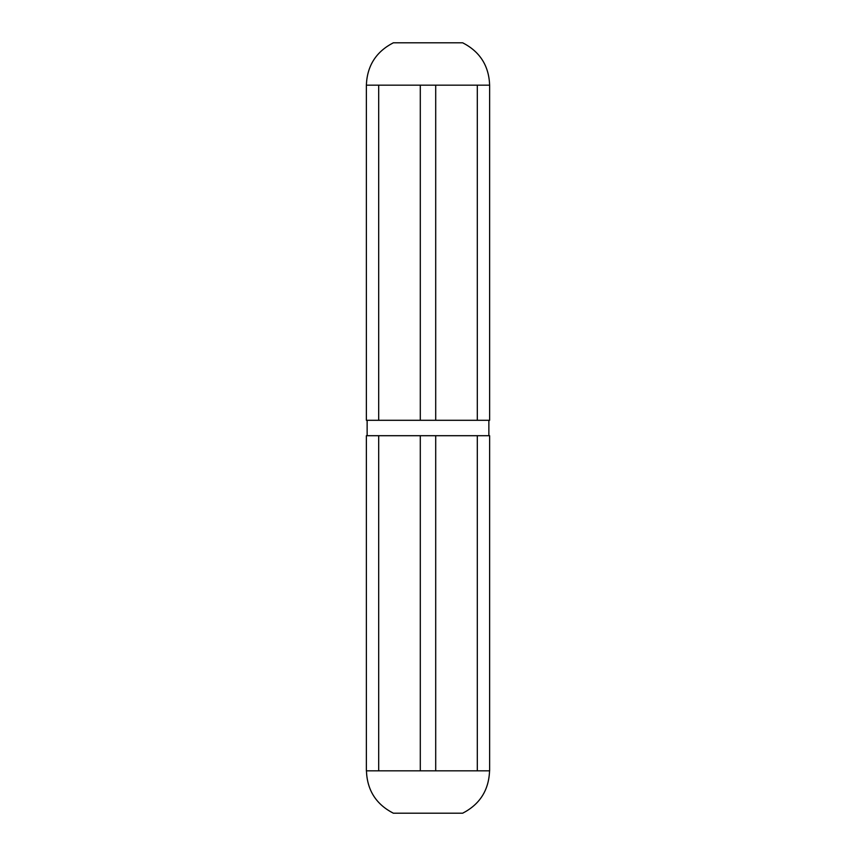 <?xml version="1.0" encoding="UTF-8"?>
<svg xmlns="http://www.w3.org/2000/svg" width="856" height="856" viewBox="0 0 856 856"><rect width="100%" height="100%" fill="white"/><g stroke="black" fill="none" stroke-linecap="round" stroke-linejoin="round"><path stroke-width="1.28" d="M420.296 770.828L366.368 770.828L366.368 435.704L489.632 435.704L489.632 770.828L420.296 770.828L420.296 435.704M367.138 420.296L367.138 435.704M435.704 770.828L435.704 435.704M420.296 420.296L366.368 420.296L366.368 85.172C367.117 65.805 376.105 51.681 393.332 42.8L462.668 42.8C479.938 51.66 488.926 65.784 489.632 85.172L435.704 85.172L435.704 420.296L420.296 420.296L420.296 85.172L378.694 85.172L378.694 420.296M489.632 85.172L489.632 420.296L435.704 420.296M435.704 85.172L420.296 85.172M366.443 770.828C367.138 790.195 376.094 804.319 393.332 813.2L462.668 813.2C479.863 804.298 488.83 790.174 489.557 770.828M378.694 770.828L378.694 435.704M477.306 770.828L477.306 435.704M378.694 85.172L366.368 85.172M477.306 85.172L477.306 420.296M488.862 420.296L488.862 435.704"/></g></svg>

